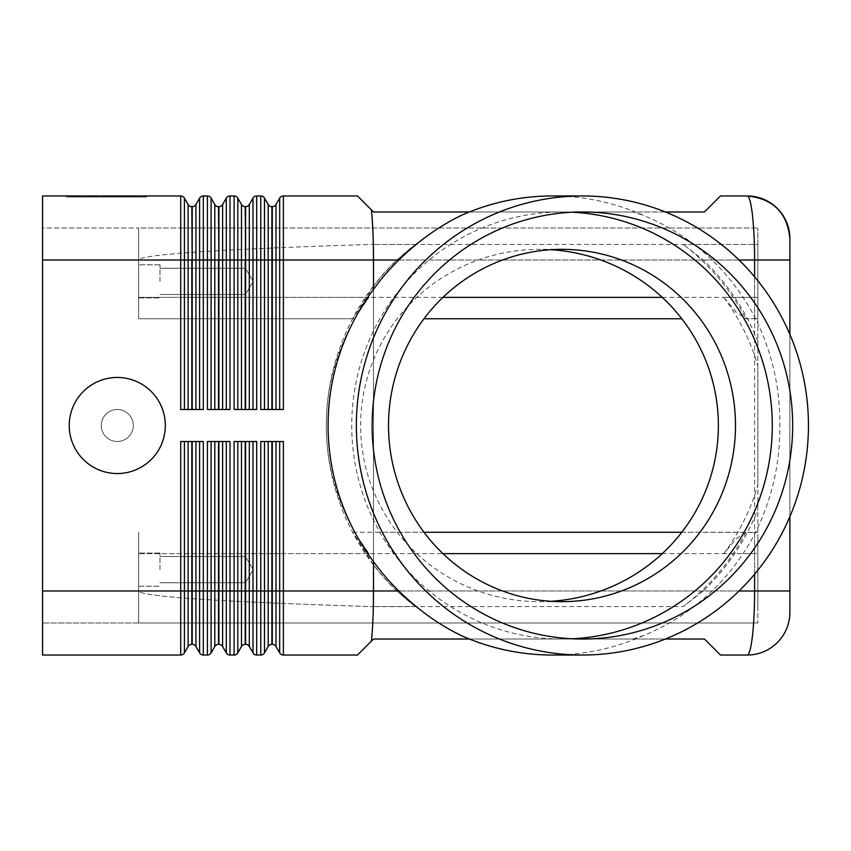 <?xml version="1.0" encoding="UTF-8"?>
<svg xmlns="http://www.w3.org/2000/svg" width="851" height="851" viewBox="0 0 851 851"><rect width="100%" height="100%" fill="white"/><g stroke="black" fill="none" stroke-linecap="round" stroke-linejoin="round"><path stroke-width="0.64" stroke-dasharray="4.25 3.19" d="M461.136 215.484L469.412 211.973M747.178 655.036C749.21 654.749 750.954 648.494 752.412 636.271C753.826 623.645 754.56 608.55 754.592 590.977L789.877 590.977L789.877 238.663M720.478 655.036L704.468 639.027L373.504 639.027L371.387 641.143L371.866 636.271C372.94 623.645 373.483 608.55 373.504 590.977L396.779 590.977L415.384 606.55A226.44 222.994 -90 0 1 373.504 564.798L352.74 532.258L354.346 532.258L368.94 553.618L138.639 553.618L138.639 532.258L138.639 623.006L138.639 590.977L138.639 623.006L757.847 623.006L42.55 623.006L138.639 623.006L138.639 553.618L442.935 553.618M42.55 237.376L42.55 260.023L42.55 227.994L138.639 227.994L42.55 227.994L42.55 237.376M442.935 297.382L138.639 297.382L138.639 227.994L138.639 237.376L138.639 227.994L757.847 227.994L138.639 227.994L138.639 312.487L138.639 297.382L368.94 297.382L354.346 318.742L138.639 318.742L138.639 260.023C140.319 254.449 218.494 249.226 373.153 244.354L373.504 285.957A236.546 232.834 180 0 0 326.316 425.5L326.316 425.5A220.026 216.579 180 0 0 368.94 553.618M42.55 613.624L42.55 590.977L42.55 613.624M469.412 639.027L461.136 635.516M371.387 209.857L371.866 214.729C372.94 227.355 373.483 242.45 373.504 260.023L373.504 590.977L138.639 590.977C140.319 596.551 218.494 601.774 373.153 606.646L373.504 590.977L754.592 590.977L754.592 260.023C754.56 242.45 753.826 227.355 752.412 214.729C750.965 202.57 749.231 196.315 747.199 195.964L720.478 195.964L704.468 211.973L373.504 211.973L357.494 195.964L283.383 195.964A4.266 4.266 0 0 0 279.681 198.102L275.99 204.506L275.99 409.491L274.426 409.491L281.245 409.491L275.99 409.491M165.328 425.5A48.039 48.039 0 0 1 117.278 473.539A48.039 48.039 0 0 1 69.239 425.5A48.039 48.039 0 0 1 117.278 377.461A48.039 48.039 0 0 1 165.328 425.5A48.039 48.039 0 0 1 117.278 473.539A48.039 48.039 0 0 1 69.239 425.5A48.039 48.039 0 0 1 117.278 377.461A48.039 48.039 0 0 1 165.328 425.5A48.039 48.039 0 0 1 117.278 473.539A48.039 48.039 0 0 1 69.239 425.5A48.039 48.039 0 0 1 117.278 377.461A48.039 48.039 0 0 1 165.328 425.5A48.039 48.039 0 0 1 117.278 473.539A48.039 48.039 0 0 1 69.239 425.5A48.039 48.039 0 0 1 117.278 377.461A48.039 48.039 0 0 1 165.328 425.5A48.039 48.039 0 0 1 117.278 473.539A48.039 48.039 0 0 1 69.239 425.5A48.039 48.039 0 0 1 117.278 377.461A48.039 48.039 0 0 1 165.328 425.5A48.039 48.039 0 0 1 117.278 473.539A48.039 48.039 0 0 1 69.239 425.5A48.039 48.039 0 0 1 117.278 377.461A48.039 48.039 0 0 1 165.328 425.5A48.039 48.039 0 0 1 117.278 473.539A48.039 48.039 0 0 1 69.239 425.5A48.039 48.039 0 0 1 117.278 377.461A48.039 48.039 0 0 1 165.328 425.5M133.299 425.5A16.009 16.009 0 0 1 117.278 441.509A16.009 16.009 0 0 1 101.269 425.5A16.009 16.009 0 0 1 117.278 409.491A16.009 16.009 0 0 1 133.299 425.5A16.009 16.009 0 0 1 117.278 441.509A16.009 16.009 0 0 1 101.269 425.5A16.009 16.009 0 0 1 117.278 409.491A16.009 16.009 0 0 1 133.299 425.5A16.009 16.009 0 0 1 117.278 441.509A16.009 16.009 0 0 1 101.269 425.5A16.009 16.009 0 0 1 117.278 409.491A16.009 16.009 0 0 1 133.299 425.5A16.009 16.009 0 0 1 117.278 441.509A16.009 16.009 0 0 1 101.269 425.5A16.009 16.009 0 0 1 117.278 409.491A16.009 16.009 0 0 1 133.299 425.5A16.009 16.009 0 0 0 117.278 409.491A16.009 16.009 0 0 0 101.269 425.5A16.009 16.009 0 0 0 117.278 441.509A16.009 16.009 0 0 0 133.299 425.5A16.009 16.009 0 0 1 117.278 441.509A16.009 16.009 0 0 1 101.269 425.5A16.009 16.009 0 0 1 117.278 409.491A16.009 16.009 0 0 1 133.299 425.5A16.009 16.009 0 0 1 117.278 441.509A16.009 16.009 0 0 1 101.269 425.5A16.009 16.009 0 0 1 117.278 409.491A16.009 16.009 0 0 1 133.299 425.5A16.009 16.009 0 0 1 117.278 441.509A16.009 16.009 0 0 1 101.269 425.5A16.009 16.009 0 0 1 117.278 409.491A16.009 16.009 0 0 1 133.299 425.5M662.269 553.618L757.847 553.618L723.754 553.618L736.509 538.513L745.976 532.269L757.847 532.407L681.789 532.258M757.847 538.513L757.847 623.006L757.847 538.513M424.021 532.258L354.346 532.258M681.789 318.742L424.021 318.742M743.817 318.742L757.847 318.593L745.976 318.731L736.509 312.487L723.754 297.382L757.847 297.382L757.847 318.593L757.847 244.45L757.847 606.55L757.847 590.977L373.504 590.977L373.504 565.043A227.153 223.696 90 0 0 396.779 590.977M245.396 281.373L245.396 294.499L245.396 281.373M159.988 281.373L159.988 264.821L159.988 281.373M138.639 281.373L138.639 264.821L138.639 281.373M245.396 569.627L245.396 556.501L245.396 569.627M159.988 569.627L159.988 553.076L159.988 569.627M138.639 569.627L138.639 553.076L138.639 569.627M199.613 441.509L192.22 441.509L199.613 441.509L199.613 590.977L207.41 590.977L207.41 441.509L230.004 441.509L226.302 441.509L230.004 441.509L230.004 590.977L234.099 590.977L234.099 441.509L256.694 441.509L252.992 441.509L256.694 441.509L256.694 590.977L260.789 590.977L260.789 441.509L283.383 441.509L279.681 441.509L283.383 441.509L283.383 590.977L373.504 590.977L373.504 260.023L283.383 260.023L283.383 409.491L260.789 409.491L264.491 409.491L260.789 409.491L260.789 260.023L264.491 260.023L264.491 409.491L271.884 409.491L264.491 409.491M189.677 441.509L192.22 441.509L189.677 441.509M184.412 441.509L188.114 441.509L182.848 441.509L184.412 441.509L184.412 652.898L188.114 646.494A4.266 4.266 0 0 1 191.815 644.356L192.22 441.509M195.921 441.509L195.921 590.977L199.613 590.977L199.613 652.898A4.266 4.266 0 0 0 201.176 654.462A4.266 4.266 0 0 1 199.613 652.898L195.921 646.494A4.266 4.266 0 0 0 192.22 644.356M188.114 646.494L188.114 590.977L180.72 590.977L180.72 655.036A4.266 4.266 0 0 0 182.848 654.462A4.266 4.266 0 0 1 180.72 655.036L42.55 655.036L42.55 260.023L42.55 590.977L138.639 590.977L138.639 532.258L138.639 590.977L42.55 590.977L180.72 590.977L180.72 441.509L203.315 441.509L201.176 441.509L203.315 441.509L203.315 655.036L207.41 655.036A4.266 4.266 0 0 0 209.537 654.462A4.266 4.266 0 0 1 207.41 655.036L207.41 590.977L211.101 590.977L211.101 652.898L214.803 646.494A4.266 4.266 0 0 1 218.505 644.356L218.909 441.509L221.047 441.509L218.909 441.509M252.992 409.491L247.737 409.491L252.992 409.491L252.992 260.023L256.694 260.023L256.694 195.964A4.266 4.266 0 0 0 254.555 196.538A4.266 4.266 0 0 1 256.694 195.964L260.789 195.964L260.789 260.023L256.694 260.023L256.694 409.491L234.099 409.491L234.099 260.023L230.004 260.023L230.004 409.491L207.41 409.491L207.41 260.023L203.315 260.023L203.315 409.491L180.72 409.491L184.412 409.491L180.72 409.491L180.72 260.023L42.55 260.023L42.55 195.964L180.72 195.964A4.266 4.266 0 0 1 182.848 196.538M189.677 409.491L191.815 409.491L189.677 409.491M192.22 409.491L195.921 409.491L192.22 409.491L191.815 206.644A4.266 4.266 0 0 1 188.114 204.506L184.412 198.102L184.412 409.491L188.114 409.491L184.412 409.491M192.22 206.644A4.266 4.266 0 0 0 195.921 204.506L195.921 409.491L199.613 409.491L195.921 409.491M237.791 441.509L243.056 441.509L236.238 441.509L237.791 441.509L237.791 590.977L234.099 590.977L234.099 655.036L230.004 655.036A4.266 4.266 0 0 1 227.866 654.462A4.266 4.266 0 0 0 230.004 655.036L230.004 590.977L226.302 590.977L226.302 441.509L221.047 441.509L226.302 441.509M264.491 441.509L269.746 441.509L262.927 441.509L264.491 441.509L264.491 590.977L260.789 590.977L260.789 655.036L256.694 655.036A4.266 4.266 0 0 1 254.555 654.462A4.266 4.266 0 0 0 256.694 655.036L256.694 590.977L252.992 590.977L252.992 441.509L245.599 441.509L252.992 441.509M371.387 641.143L357.494 655.036L283.383 655.036A4.266 4.266 0 0 1 281.245 654.462A4.266 4.266 0 0 0 283.383 655.036L283.383 590.977L279.681 590.977L279.681 441.509L272.288 441.509L279.681 441.509M209.537 441.509L207.41 441.509L209.537 441.509M216.367 441.509L218.505 441.509L216.367 441.509M222.611 441.509L222.611 590.977L226.302 590.977L226.302 652.898A4.266 4.266 0 0 0 227.866 654.462A4.266 4.266 0 0 1 226.302 652.898L222.611 646.494A4.266 4.266 0 0 0 218.909 644.356M241.493 646.494L241.493 590.977L237.791 590.977L237.791 652.898L241.493 646.494A4.266 4.266 0 0 1 245.194 644.356L245.599 441.509M249.3 441.509L249.3 590.977L252.992 590.977L252.992 652.898A4.266 4.266 0 0 0 254.555 654.462A4.266 4.266 0 0 1 252.992 652.898L249.3 646.494A4.266 4.266 0 0 0 245.599 644.356M268.182 646.494L268.182 590.977L264.491 590.977L264.491 652.898L268.182 646.494A4.266 4.266 0 0 1 271.884 644.356L272.288 441.509M275.99 441.509L275.99 590.977L279.681 590.977L279.681 652.898A4.266 4.266 0 0 0 281.245 654.462A4.266 4.266 0 0 1 279.681 652.898L275.99 646.494A4.266 4.266 0 0 0 272.288 644.356M199.613 409.491L199.613 260.023L203.315 260.023L203.315 195.964A4.266 4.266 0 0 0 201.176 196.538A4.266 4.266 0 0 1 203.315 195.964L207.41 195.964A4.266 4.266 0 0 1 209.537 196.538M209.537 409.491L207.41 409.491L209.537 409.491M216.367 409.491L218.505 409.491L216.367 409.491M218.909 409.491L222.611 409.491L218.909 409.491L218.505 206.644A4.266 4.266 0 0 1 214.803 204.506L211.101 198.102L211.101 409.491L214.803 409.491L211.101 409.491M218.909 206.644A4.266 4.266 0 0 0 222.611 204.506L222.611 409.491L226.302 409.491L222.611 409.491M226.302 409.491L226.302 260.023L230.004 260.023L230.004 195.964A4.266 4.266 0 0 0 227.866 196.538A4.266 4.266 0 0 1 230.004 195.964L234.099 195.964A4.266 4.266 0 0 1 236.238 196.538M236.238 409.491L234.099 409.491L236.238 409.491M243.056 409.491L245.194 409.491L243.056 409.491M245.599 409.491L247.737 409.491L245.599 409.491L245.194 206.644A4.266 4.266 0 0 1 241.493 204.506L237.791 198.102L237.791 409.491L241.493 409.491L237.791 409.491M245.599 206.644A4.266 4.266 0 0 0 249.3 204.506L249.3 409.491M272.288 409.491L274.426 409.491L272.288 409.491L271.884 206.644A4.266 4.266 0 0 1 268.182 204.506L264.491 198.102L264.491 260.023L268.182 260.023L268.182 204.506M272.288 206.644A4.266 4.266 0 0 0 275.99 204.506M552.363 195.964A229.536 226.047 -90 0 1 643.601 215.484C669.556 226.217 692.406 241.056 712.149 260.023A229.536 226.047 -90 0 1 754.592 316.795C771.761 350.92 780.176 387.152 779.824 425.5C780.176 463.848 771.761 500.08 754.592 534.205A229.536 226.047 -90 0 1 712.149 590.977C692.406 609.944 669.556 624.783 643.601 635.516L632.931 639.027L665.354 639.027M665.354 211.973L632.931 211.973L643.601 215.484M662.269 297.382L757.847 297.382L757.847 227.994L757.847 318.593L757.847 244.45L373.504 244.45L415.384 244.45L396.779 260.023A227.153 223.696 90 0 0 373.504 285.957M368.94 297.382A220.026 216.579 180 0 0 326.316 425.5L326.316 425.5A236.546 232.834 180 0 0 373.504 565.043M643.601 635.516A229.536 226.047 -90 0 1 552.363 655.036M572.202 212.229A213.527 210.282 90 0 0 562.011 211.973A213.527 210.282 90 0 0 351.729 425.5A213.527 210.282 90 0 0 562.011 639.027A213.527 210.282 90 0 0 572.202 638.771M550.927 601.295A178.87 176.157 0 0 1 539.502 601.657A178.87 176.157 0 0 1 360.633 425.5A178.87 176.157 0 0 1 539.502 249.343A178.87 176.157 0 0 1 550.927 249.705M125.076 197.028L85.462 197.028L127.746 197.028L125.076 197.028L125.076 195.964L127.746 195.964L85.462 195.964L125.076 195.964M92.759 195.964L92.759 197.028M103.939 195.964L103.939 197.028L103.939 195.964M109.279 195.964L109.279 197.028L109.279 195.964M120.459 195.964L120.459 197.028M118.608 197.028L91.929 197.028L118.608 197.028L118.608 195.964L94.599 195.964L118.608 195.964L118.608 197.028M111.949 195.964L81.973 195.964L123.001 195.964L111.949 195.964L111.949 197.028L123.001 197.028L79.303 197.028L111.949 197.028M69.654 195.964L106.609 195.964L106.609 197.028L69.654 197.028L143.564 197.028L66.569 197.028L146.638 197.028L106.609 197.028L106.609 195.964L69.654 195.964L69.654 197.028M143.564 195.964L106.609 195.964L143.564 195.964L143.564 197.028M106.609 195.964L106.609 197.028L106.609 195.964L66.569 195.964L106.609 195.964M66.569 195.964L66.569 197.028M146.638 195.964L146.638 197.028M124.767 197.028L73.143 197.028L127.437 197.028L124.767 197.028L124.767 195.964L73.143 195.964L127.437 195.964L124.767 195.964L124.767 197.028M89.983 195.964L89.983 197.028M123.001 195.964L123.001 197.028L123.001 195.964M81.973 195.964L79.303 195.964L81.973 195.964L81.973 197.028L81.973 195.964M132.809 195.964L121.044 195.964L132.809 195.964L132.809 197.028L132.809 195.964M121.044 195.964L121.044 197.028M396.779 260.023L138.639 260.023C140.319 254.449 218.494 249.226 373.153 244.354L373.504 260.023L757.847 260.023L757.847 365.802A220.026 216.579 180 0 0 723.754 297.382M757.847 341.474A227.153 223.696 90 0 0 703.266 260.023L683.257 244.45A226.44 222.994 -90 0 1 745.976 318.731M723.754 553.618A220.026 216.579 180 0 0 757.847 485.198L757.847 590.977L703.266 590.977A227.153 223.696 90 0 0 757.847 509.526M745.976 532.269A226.44 222.994 -90 0 1 683.257 606.55L703.266 590.977M757.847 365.802L757.847 485.198M703.266 260.023L757.847 260.023L757.847 244.45L683.257 244.45M632.931 639.027L470.529 639.027M354.346 318.742L352.74 318.742L373.504 286.202A226.44 222.994 -90 0 1 415.384 244.45M470.529 211.973L632.931 211.973M373.504 564.798L373.153 606.646L683.257 606.55M415.384 606.55L373.504 606.55L373.504 532.258L743.817 532.258M789.877 260.023L138.639 260.023L138.639 318.742L352.74 318.742M373.504 318.742L373.504 286.202M789.877 516.621L789.877 334.379M260.789 195.964A4.266 4.266 0 0 1 262.927 196.538M245.194 206.644L245.194 260.023L252.992 260.023L252.992 198.102A4.266 4.266 0 0 1 254.555 196.538A4.266 4.266 0 0 0 252.992 198.102L249.3 204.506M218.505 206.644L218.505 260.023L226.302 260.023L226.302 198.102A4.266 4.266 0 0 1 227.866 196.538A4.266 4.266 0 0 0 226.302 198.102L222.611 204.506M262.927 441.509L260.789 441.509L262.927 441.509M269.746 441.509L271.884 441.509L269.746 441.509M236.238 441.509L234.099 441.509L236.238 441.509M243.056 441.509L245.194 441.509L243.056 441.509M211.101 441.509L214.803 441.509L211.101 441.509L211.101 590.977L218.505 590.977L218.505 644.356M191.815 206.644L191.815 260.023L199.613 260.023L199.613 198.102A4.266 4.266 0 0 1 201.176 196.538A4.266 4.266 0 0 0 199.613 198.102L195.921 204.506M182.848 441.509L180.72 441.509L182.848 441.509M201.176 654.462A4.266 4.266 0 0 0 203.315 655.036A4.266 4.266 0 0 1 201.176 654.462M352.74 532.258L373.504 532.258M373.153 606.646L373.504 590.977L138.639 590.977C140.319 596.551 218.494 601.774 373.153 606.646M42.55 260.023L42.55 590.977M188.114 441.509L188.114 590.977L191.815 590.977L191.815 644.356M195.921 646.494L195.921 590.977L191.815 590.977L191.815 441.509M191.815 409.491L191.815 260.023L180.72 260.023L180.72 195.964M214.803 646.494L214.803 441.509M222.611 646.494L222.611 590.977L218.505 590.977L218.505 441.509M241.493 441.509L241.493 590.977L245.194 590.977L245.194 644.356M249.3 646.494L249.3 590.977L245.194 590.977L245.194 441.509M268.182 441.509L268.182 590.977L271.884 590.977L271.884 644.356M275.99 646.494L275.99 590.977L271.884 590.977L271.884 441.509M218.505 409.491L218.505 260.023L207.41 260.023L207.41 195.964M245.194 409.491L245.194 260.023L234.099 260.023L234.099 195.964M283.383 195.964L283.383 260.023L279.681 260.023L279.681 198.102A4.266 4.266 0 0 1 283.383 195.964M279.681 409.491L279.681 260.023L268.182 260.023L268.182 409.491M271.884 206.644L271.884 409.491M754.592 276.788L754.592 316.795M754.592 534.205L754.592 574.212M88.132 195.964L88.132 197.028M85.823 195.964L85.823 197.028M91.982 195.964L91.982 197.028M96.61 195.964L96.61 197.028M116.608 195.964L116.608 197.028M121.236 195.964L121.236 197.028M127.395 195.964L127.395 197.028M94.599 195.964L94.599 197.028L94.599 195.964M88.44 195.964L88.44 197.028M86.132 195.964L86.132 197.028M73.505 195.964L73.505 197.028M78.132 195.964L78.132 197.028M131.235 195.964L131.235 197.028L131.235 195.964M712.149 260.023L739.051 260.023M739.051 590.977L712.149 590.977M241.493 409.491L241.493 204.506M214.803 409.491L214.803 204.506M188.114 409.491L188.114 204.506M245.396 268.246L159.988 268.246L245.396 268.246L253.29 281.373L245.396 294.499L253.29 281.373L245.396 268.246M159.988 264.821L138.639 264.821L159.988 264.821M245.396 556.501L159.988 556.501L245.396 556.501L253.29 569.627L245.396 582.754L253.29 569.627L245.396 556.501M159.988 553.076L138.639 553.076L159.988 553.076M582.403 211.973L562.011 211.973M562.011 249.343L539.502 249.343M85.462 197.028L85.462 195.964M96.961 197.028L96.961 195.964M116.247 197.028L116.247 195.964M127.746 197.028L127.746 195.964M121.278 197.028L121.278 195.964M91.929 197.028L91.929 195.964L91.929 197.028M73.143 197.028L73.143 195.964M127.437 197.028L127.437 195.964M79.303 197.028L79.303 195.964M133.905 197.028L133.905 195.964L133.905 197.028M539.502 601.657L562.011 601.657M562.011 639.027L582.403 639.027M138.639 297.924L159.988 297.924L138.639 297.924M159.988 294.499L245.396 294.499L159.988 294.499M138.639 586.179L159.988 586.179L138.639 586.179M159.988 582.754L245.396 582.754L159.988 582.754"/><path stroke-width="1.28" d="M469.412 211.973L373.504 211.973L371.387 209.857L371.866 214.729C372.94 227.355 373.483 242.45 373.504 260.023L373.504 289.351A229.536 226.047 -90 0 1 398.842 260.023C418.256 241.056 439.02 226.217 461.136 215.484A229.536 226.047 -90 0 1 552.363 195.964L582.403 195.964A229.536 226.047 -90 0 1 808.45 425.5A229.536 226.047 -90 0 1 582.403 655.036A229.536 226.047 -90 0 1 356.356 425.5A229.536 226.047 -90 0 1 582.403 195.964M747.178 655.036L720.478 655.036L747.178 655.036A42.71 42.71 0 0 0 777.367 642.526A42.71 42.71 0 0 1 747.178 655.036C749.21 654.749 750.954 648.494 752.412 636.271C753.826 623.645 754.56 608.55 754.592 590.977L739.051 590.977M665.354 211.973L704.468 211.973L720.478 195.964L747.178 195.964A42.71 42.71 0 0 1 777.367 208.474A42.71 42.71 0 0 0 747.178 195.964C749.231 196.315 750.965 202.57 752.412 214.729C753.826 227.355 754.56 242.45 754.592 260.023L754.592 276.788M279.681 441.509L279.681 652.898A4.266 4.266 0 0 0 283.383 655.036L357.494 655.036L371.387 641.143L371.866 636.271C372.94 623.645 373.483 608.55 373.504 590.977L283.383 590.977L283.383 441.509L260.789 441.509L260.789 590.977L256.694 590.977L256.694 441.509L234.099 441.509L234.099 590.977L230.004 590.977L230.004 441.509L207.41 441.509L207.41 590.977L203.315 590.977L203.315 441.509L180.72 441.509L180.72 590.977L42.55 590.977L42.55 260.023L180.72 260.023L180.72 409.491L203.315 409.491L203.315 260.023L207.41 260.023L207.41 409.491L230.004 409.491L230.004 260.023L234.099 260.023L234.099 409.491L256.694 409.491L256.694 260.023L264.491 260.023L264.491 198.102A4.266 4.266 0 0 0 262.927 196.538A4.266 4.266 0 0 1 264.491 198.102L268.182 204.506L268.182 409.491M371.387 641.143L373.504 639.027L469.412 639.027M165.328 425.5A48.039 48.039 0 0 1 117.278 473.539A48.039 48.039 0 0 1 69.239 425.5A48.039 48.039 0 0 1 117.278 377.461A48.039 48.039 0 0 1 165.328 425.5M681.789 532.258L424.021 532.258M424.021 318.742L681.789 318.742M188.114 441.509L188.114 646.494A4.266 4.266 0 0 1 191.815 644.356L191.815 441.509M199.613 441.509L199.613 652.898L195.921 646.494A4.266 4.266 0 0 0 192.22 644.356L191.815 644.356M42.55 590.977L42.55 655.036L180.72 655.036A4.266 4.266 0 0 0 184.412 652.898L184.412 441.509M184.412 409.491L184.412 260.023L180.72 260.023L180.72 195.964A4.266 4.266 0 0 1 182.848 196.538A4.266 4.266 0 0 0 180.72 195.964L42.55 195.964L42.55 260.023M211.101 409.491L211.101 260.023L207.41 260.023L207.41 195.964A4.266 4.266 0 0 1 209.537 196.538A4.266 4.266 0 0 0 207.41 195.964L203.315 195.964A4.266 4.266 0 0 0 199.613 198.102L195.921 204.506A4.266 4.266 0 0 1 192.22 206.644L191.815 206.644A4.266 4.266 0 0 1 188.114 204.506L184.412 198.102A4.266 4.266 0 0 0 182.848 196.538A4.266 4.266 0 0 1 184.412 198.102A4.266 4.266 0 0 0 182.848 196.538A4.266 4.266 0 0 1 184.412 198.102L184.412 260.023L188.114 260.023L188.114 409.491M226.302 441.509L226.302 652.898A4.266 4.266 0 0 0 230.004 655.036L234.099 655.036A4.266 4.266 0 0 0 236.238 654.462A4.266 4.266 0 0 1 234.099 655.036L234.099 590.977L237.791 590.977L237.791 441.509M252.992 441.509L252.992 652.898A4.266 4.266 0 0 0 256.694 655.036L260.789 655.036A4.266 4.266 0 0 0 262.927 654.462A4.266 4.266 0 0 1 260.789 655.036L260.789 590.977L264.491 590.977L264.491 441.509M201.176 654.462A4.266 4.266 0 0 1 199.613 652.898A4.266 4.266 0 0 0 203.315 655.036L207.41 655.036A4.266 4.266 0 0 0 211.101 652.898L211.101 441.509M214.803 441.509L214.803 646.494A4.266 4.266 0 0 1 218.505 644.356L218.505 441.509M227.866 654.462A4.266 4.266 0 0 1 226.302 652.898L222.611 646.494A4.266 4.266 0 0 0 218.909 644.356L218.505 644.356M241.493 441.509L241.493 646.494A4.266 4.266 0 0 1 245.194 644.356L245.194 441.509M254.555 654.462A4.266 4.266 0 0 1 252.992 652.898L249.3 646.494A4.266 4.266 0 0 0 245.599 644.356L245.194 644.356M268.182 441.509L268.182 646.494A4.266 4.266 0 0 1 271.884 644.356L271.884 441.509M281.245 654.462A4.266 4.266 0 0 1 279.681 652.898L275.99 646.494A4.266 4.266 0 0 0 272.288 644.356L271.884 644.356M237.791 409.491L237.791 260.023L234.099 260.023L234.099 195.964A4.266 4.266 0 0 1 236.238 196.538A4.266 4.266 0 0 0 234.099 195.964L230.004 195.964A4.266 4.266 0 0 0 226.302 198.102L222.611 204.506A4.266 4.266 0 0 1 218.909 206.644L218.505 206.644A4.266 4.266 0 0 1 214.803 204.506L211.101 198.102A4.266 4.266 0 0 0 209.537 196.538A4.266 4.266 0 0 1 211.101 198.102A4.266 4.266 0 0 0 209.537 196.538A4.266 4.266 0 0 1 211.101 198.102L211.101 260.023L214.803 260.023L214.803 409.491M398.842 260.023L283.383 260.023L283.383 409.491L260.789 409.491L260.789 195.964A4.266 4.266 0 0 1 262.927 196.538A4.266 4.266 0 0 0 260.789 195.964L256.694 195.964A4.266 4.266 0 0 0 252.992 198.102L249.3 204.506A4.266 4.266 0 0 1 245.599 206.644L245.194 206.644A4.266 4.266 0 0 1 241.493 204.506L237.791 198.102A4.266 4.266 0 0 0 236.238 196.538A4.266 4.266 0 0 1 237.791 198.102A4.266 4.266 0 0 0 236.238 196.538A4.266 4.266 0 0 1 237.791 198.102L237.791 260.023L241.493 260.023L241.493 409.491M371.387 209.857L357.494 195.964L283.383 195.964A4.266 4.266 0 0 0 279.681 198.102L275.99 204.506A4.266 4.266 0 0 1 272.288 206.644L271.884 206.644A4.266 4.266 0 0 1 268.182 204.506M665.354 639.027L704.468 639.027L720.478 655.036M582.403 655.036L552.363 655.036A229.536 226.047 -90 0 1 461.136 635.516C439.02 624.783 418.256 609.944 398.842 590.977A229.536 226.047 -90 0 1 373.504 561.649A233.078 229.536 0 0 1 328.082 425.5A233.078 229.536 0 0 1 373.504 289.351M372.121 425.5A213.527 210.282 -90 0 1 582.403 211.973A213.527 210.282 -90 0 1 792.675 425.5A213.527 210.282 -90 0 1 582.403 639.027A213.527 210.282 -90 0 1 372.121 425.5M572.202 638.771A213.527 210.282 90 0 0 772.283 425.5A213.527 210.282 90 0 0 572.202 212.229M735.487 425.5A176.157 173.476 90 0 0 562.011 249.343A176.157 173.476 90 0 0 388.524 425.5A176.157 173.476 90 0 0 562.011 601.657A176.157 173.476 90 0 0 735.487 425.5M550.927 249.705A178.87 176.157 0 0 1 718.382 425.5A178.87 176.157 0 0 1 550.927 601.295M754.592 574.212L754.592 590.977L789.877 590.977L789.877 612.337A42.71 42.71 0 0 1 777.367 642.526A42.71 42.71 0 0 0 789.877 612.337L789.877 516.621M789.877 334.379L789.877 238.663A42.71 42.71 0 0 0 777.367 208.474A42.71 42.71 0 0 1 789.877 238.663C787.356 212.814 773.133 198.581 747.199 195.975C773.133 198.581 787.356 212.814 789.877 238.674M373.504 561.649L373.504 590.977L398.842 590.977M268.182 646.494L264.491 652.898A4.266 4.266 0 0 1 260.789 655.036M272.288 441.509L272.288 590.977L264.491 590.977L264.491 652.898A4.266 4.266 0 0 1 262.927 654.462A4.266 4.266 0 0 0 264.491 652.898A4.266 4.266 0 0 1 262.927 654.462M241.493 646.494L237.791 652.898A4.266 4.266 0 0 1 234.099 655.036M245.599 441.509L245.599 590.977L237.791 590.977L237.791 652.898A4.266 4.266 0 0 1 236.238 654.462A4.266 4.266 0 0 0 237.791 652.898A4.266 4.266 0 0 1 236.238 654.462M214.803 646.494L211.101 652.898A4.266 4.266 0 0 1 209.537 654.462A4.266 4.266 0 0 0 211.101 652.898A4.266 4.266 0 0 1 209.537 654.462M182.848 654.462A4.266 4.266 0 0 0 184.412 652.898A4.266 4.266 0 0 1 182.848 654.462A4.266 4.266 0 0 0 184.412 652.898L188.114 646.494M195.921 646.494L195.921 590.977L203.315 590.977L203.315 655.036M180.72 655.036L180.72 590.977L192.22 590.977L192.22 644.356M192.22 441.509L192.22 590.977L195.921 590.977L195.921 441.509M201.176 196.538A4.266 4.266 0 0 0 199.613 198.102L199.613 409.491M203.315 195.964L203.315 260.023L195.921 260.023L195.921 204.506M191.815 409.491L191.815 260.023L188.114 260.023L188.114 204.506M195.921 409.491L195.921 260.023L192.22 260.023L192.22 409.491M230.004 655.036L230.004 590.977L218.909 590.977L218.909 644.356M256.694 655.036L256.694 590.977L245.599 590.977L245.599 644.356M283.383 655.036L283.383 590.977L272.288 590.977L272.288 644.356M218.909 441.509L218.909 590.977L207.41 590.977L207.41 655.036M227.866 196.538A4.266 4.266 0 0 0 226.302 198.102L226.302 409.491M230.004 195.964L230.004 260.023L222.611 260.023L222.611 204.506M218.505 409.491L218.505 260.023L214.803 260.023L214.803 204.506M222.611 409.491L222.611 260.023L218.909 260.023L218.909 409.491M254.555 196.538A4.266 4.266 0 0 0 252.992 198.102L252.992 409.491M256.694 195.964L256.694 260.023L249.3 260.023L249.3 204.506M245.194 409.491L245.194 260.023L241.493 260.023L241.493 204.506M249.3 409.491L249.3 260.023L245.599 260.023L245.599 409.491M281.245 196.538A4.266 4.266 0 0 0 279.681 198.102L279.681 260.023L283.383 260.023L283.383 195.964M275.99 409.491L275.99 260.023L279.681 260.023L279.681 409.491M264.491 409.491L264.491 260.023L271.884 260.023L271.884 206.644M262.927 196.538A4.266 4.266 0 0 1 264.491 198.102A4.266 4.266 0 0 0 262.927 196.538M271.884 409.491L271.884 260.023L275.99 260.023L275.99 204.506M789.877 260.023L739.051 260.023M272.288 206.644L272.288 409.491M245.599 206.644L245.599 260.023L245.194 206.644M218.909 206.644L218.909 260.023L218.505 206.644M275.99 646.494L275.99 441.509M249.3 646.494L249.3 441.509M222.611 646.494L222.611 441.509M192.22 206.644L192.22 260.023L191.815 206.644M662.269 297.382L442.935 297.382M442.935 553.618L662.269 553.618"/></g></svg>
